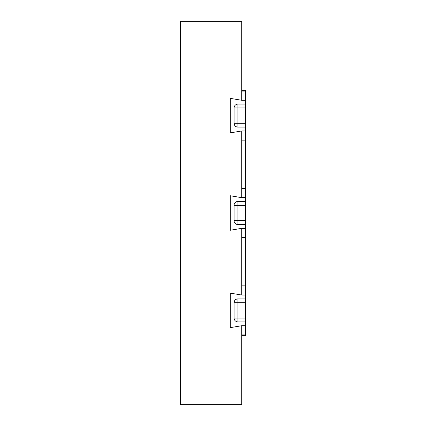 <?xml version="1.0" encoding="UTF-8"?>
<svg xmlns="http://www.w3.org/2000/svg" width="426" height="426" viewBox="0 0 426 426"><rect width="100%" height="100%" fill="white"/><g stroke="black" fill="none" stroke-linecap="round" stroke-linejoin="round"><path stroke-width="0.64" d="M241.755 90.312L245.589 90.312L245.589 100.28L241.755 100.28L230.253 98.363L230.253 132.869L241.755 130.952L245.589 130.952L245.589 123.284L234.087 123.284A3.834 3.834 0 0 0 237.921 127.118L237.921 104.114A3.834 3.834 0 0 0 234.087 107.948L245.589 107.948L245.589 100.28M241.755 335.688L245.589 335.688L245.589 334.921L241.755 334.921M245.589 130.952L245.589 197.664L241.755 197.664L230.253 195.747L230.253 230.253L241.755 228.336L245.589 228.336L245.589 220.668L234.087 220.668A3.834 3.834 0 0 0 237.921 224.502L237.921 201.498A3.834 3.834 0 0 0 234.087 205.332L245.589 205.332L245.589 197.664M245.589 228.336L245.589 295.048L241.755 295.048L230.253 293.131L230.253 327.637L241.755 325.72L245.589 325.72L245.589 318.052L234.087 318.052A3.834 3.834 0 0 0 237.921 321.886L237.921 298.882A3.834 3.834 0 0 0 234.087 302.716L245.589 302.716L245.589 295.048M234.087 123.284L234.087 107.948M237.921 104.114L245.589 104.114M234.087 220.668L234.087 205.332M237.921 201.498L245.589 201.498M234.087 318.052L234.087 302.716M237.921 298.882L245.589 298.882M245.589 224.502L237.921 224.502M245.589 127.118L237.921 127.118M245.589 321.886L237.921 321.886M245.589 205.332L245.589 220.668M245.589 107.948L245.589 123.284M241.755 130.952L241.755 197.664M241.755 325.72L241.755 404.7L180.411 404.7L180.411 21.3L241.755 21.3L241.755 100.28M241.755 228.336L241.755 295.048M241.755 140.154L245.589 140.154M241.755 91.079L245.589 91.079M241.755 237.538L245.589 237.538M241.755 188.462L245.589 188.462M245.589 302.716L245.589 318.052M245.589 325.72L245.589 334.921M241.755 285.846L245.589 285.846"/></g></svg>
